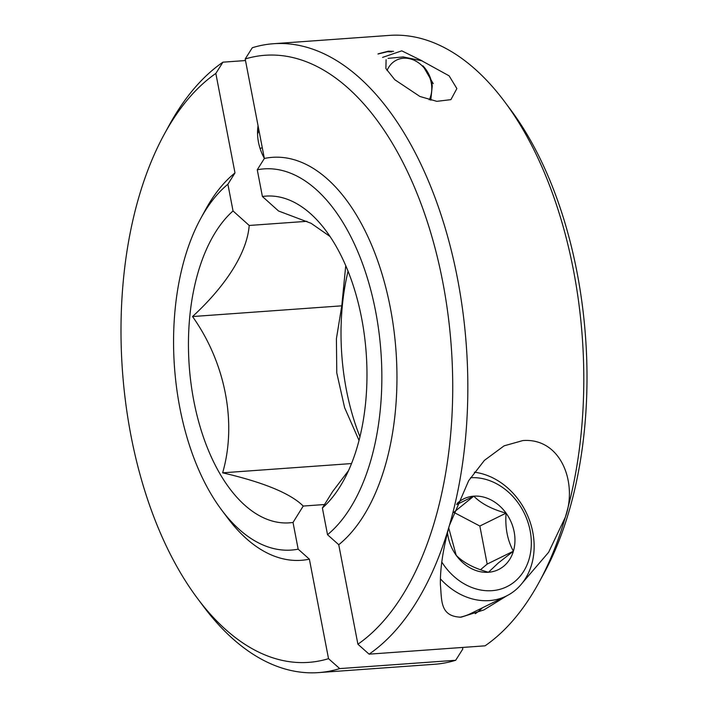 <?xml version="1.0" encoding="UTF-8"?>
<svg xmlns="http://www.w3.org/2000/svg" width="708" height="708" viewBox="0 0 708 708"><rect width="100%" height="100%" fill="white"/><g stroke="black" fill="none" stroke-linecap="round" stroke-linejoin="round"><path stroke-width="1.06" d="M222.949 62.171L215.834 73.428A304.325 164.858 -94.1 0 0 164.229 134.325L168.982 125.617A315.246 170.77 85.9 0 1 222.949 62.171L245.508 60.552M318.6 672.6L434.562 664.272A315.246 170.77 -94.1 0 0 455.686 660.272L339.725 668.6A315.246 170.77 85.9 0 1 318.6 672.6A315.246 170.77 85.9 0 1 203.515 606.482L197.567 598.534A304.325 164.858 -94.1 0 0 328.53 658.67L309.378 559.17A202.001 109.421 85.9 0 1 227.595 517.937L221.639 509.99A191.08 103.51 -94.1 0 0 298.165 549.169L309.378 559.17M455.686 660.272L462.802 649.024L462.492 647.448M227.896 184.239A191.08 103.51 -94.1 0 0 200.709 218.524L205.462 209.816A202.001 109.421 85.9 0 1 234.994 172.92L227.896 184.239L233.038 210.957A163.787 88.721 -94.1 0 0 193.797 400.763A163.787 88.721 -94.1 0 0 293.024 522.451L303.228 506.052L324.556 504.521M293.024 522.451L298.165 549.169M328.53 658.67L339.725 668.6M258.048 125.723A45.498 37.347 63.8 0 0 264.332 158.309M234.994 172.92L215.834 73.428M306.909 221.321L249.198 225.463L233.038 210.957M345.743 265.633L341.787 305.829L336.406 338.743L336.787 372.983L344.61 407.658L359.036 440.438M341.787 305.829L192.532 316.547C223.578 288.023 247.004 254.42 249.198 225.463M351.531 463.563L222.631 472.82C237.065 423.207 225.507 362.877 192.532 316.547M303.228 506.052C290.563 493.449 263.695 482.369 222.631 472.82M348.053 271.208A163.787 88.721 -94.1 0 0 359.947 436.792M200.709 218.524A191.08 103.51 -94.1 0 0 221.639 509.99M164.229 134.325A304.325 164.858 -94.1 0 0 197.567 598.534M506.742 595.835L483.891 609.924L461.12 617.181C439.509 616.624 441.942 599.756 440.376 584.604C440.128 568.099 443.137 548.381 449.394 525.46L468.678 480.661L484.396 460.386L504.105 445.836L522.867 440.562C561.09 437.632 577.79 483.192 565.356 517.132L548.62 552.302L522.451 582.826M482.458 607.791A69.154 56.773 -116.2 0 1 475.298 613.686M388.081 58.366L403.197 56.914L421.756 60.782L449.129 75.844L456.872 88.58L450.908 99.642L436.818 101.341L419.941 96.492L394.807 79.739L385.878 68.508L386.108 59.72M369.089 654.157L485.051 645.829A315.246 170.77 -94.1 0 0 539.018 582.383A315.246 170.77 -94.1 0 0 565.356 517.132A315.246 170.77 -94.1 0 0 504.485 101.518A315.246 170.77 -94.1 0 0 389.4 35.4L273.438 43.728A315.246 170.77 85.9 0 1 436.11 200.568A315.246 170.77 85.9 0 1 449.394 525.46A315.246 170.77 85.9 0 1 369.089 654.157L357.903 644.218A304.325 164.858 -94.1 0 0 442.783 282.103A304.325 164.858 -94.1 0 0 245.198 58.976L264.358 158.468A202.001 109.421 85.9 0 1 390.356 307.9A202.001 109.421 85.9 0 1 338.743 544.726L357.903 644.218M338.743 544.726L327.53 534.717L322.388 507.999A163.787 88.721 -94.1 0 0 343.716 480.298A163.787 88.721 -94.1 0 0 325.769 230.472A163.787 88.721 -94.1 0 0 262.402 196.505L278.563 211.011L311.104 223.303L330.034 236.481M262.402 196.505L257.261 169.787L264.358 158.468M245.198 58.976L252.314 47.728A315.246 170.77 85.9 0 1 273.438 43.728M348.548 470.581L332.592 491.6L322.388 507.999M327.53 534.717A191.08 103.51 -94.1 0 0 375.612 311.308A191.08 103.51 -94.1 0 0 257.261 169.787M504.485 101.518L510.433 109.466A304.325 164.858 85.9 0 1 543.771 573.675L539.018 582.383M257.562 133.927L258.933 130.281M257.562 131.29L258.703 129.113M433.243 83.659L422.915 65.817A28.948 23.762 -116.2 0 1 432.252 86.022L430.765 100.235M429.234 99.837A27.116 22.258 63.8 0 0 422.596 66.26A27.116 22.258 63.8 0 0 392.763 62.561A27.116 22.258 63.8 0 0 387.046 70.579M262.677 149.742L259.296 132.201M377.957 54.029L387.32 51.737L391.754 51.852M378.532 53.728L388.48 51.162L393.577 51.357M382.577 57.392L401.772 50.843L422.375 60.977M257.677 129.086L258.473 129.511M261.925 147.733L260.119 148.618M441.827 562.108A58.454 47.985 63.8 0 0 515.043 581.348A58.454 47.985 63.8 0 0 525.717 516.353A58.454 47.985 63.8 0 0 470.528 477.741M474.36 472.209A66.605 54.684 -116.2 0 1 529.779 521.106A66.605 54.684 -116.2 0 1 515.601 589.976A66.605 54.684 -116.2 0 1 506.353 596.03A66.605 54.684 -116.2 0 1 440.456 578.914M447.491 532.425A39.4 32.347 63.8 0 0 456.182 555.293A39.4 32.347 63.8 0 0 488.458 572.268A39.4 32.347 63.8 0 0 503.99 565.984A39.4 32.347 63.8 0 0 513.397 551.187A39.4 32.347 63.8 0 0 506.07 513.132A39.4 32.347 63.8 0 0 473.794 496.158A39.4 32.347 63.8 0 0 457.085 503.503M448.704 527.903L456.182 555.293C463.324 562.639 474.086 568.294 488.458 572.268L498.22 563.055L513.397 551.187C507.45 540.346 505.008 527.655 506.07 513.132C491.883 509.256 481.121 503.6 473.794 496.158L453.598 512.486M459.899 617.243A66.605 54.684 63.8 0 0 470.847 613.5L506.353 596.03M480.475 569.754L487.175 564.09L479.847 526.035L453.775 512.327M479.847 526.035L506.07 513.132M456.625 504.609L473.794 496.158M487.175 564.09L513.397 551.187"/></g></svg>
